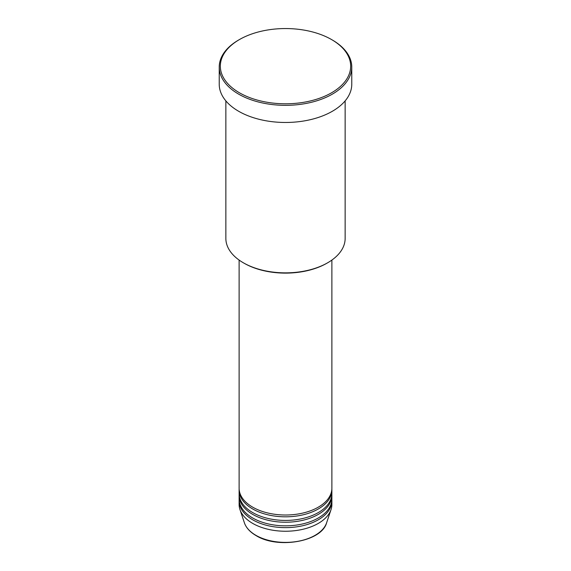 <?xml version="1.0" encoding="UTF-8"?>
<svg xmlns="http://www.w3.org/2000/svg" width="571" height="571" viewBox="0 0 571 571"><rect width="100%" height="100%" fill="white"/><g stroke="black" fill="none" stroke-linecap="round" stroke-linejoin="round"><path stroke-width="0.86" d="M239.113 260.069L239.113 488.226A46.387 26.78 0 0 0 252.696 507.169A46.387 26.78 0 0 0 303.251 512.972A46.387 26.78 0 0 0 331.887 488.226L331.887 260.069M239.135 489.133A46.387 26.78 0 0 0 239.113 490.032A46.387 26.78 0 0 0 252.696 508.968A46.387 26.78 0 0 0 303.251 514.778A46.387 26.78 0 0 0 331.887 490.032A46.387 26.78 0 0 0 331.865 489.133M239.113 490.032L239.113 493.637A46.387 26.78 0 0 0 252.696 512.58A46.387 26.78 0 0 0 303.251 518.382A46.387 26.78 0 0 0 331.887 493.637L331.887 490.032M239.135 494.543A46.387 26.78 0 0 0 239.113 495.442A46.387 26.78 0 0 0 252.696 514.378A46.387 26.78 0 0 0 303.251 520.188A46.387 26.78 0 0 0 331.887 495.442A46.387 26.78 0 0 0 331.865 494.543M239.113 495.442L239.113 499.047A46.387 26.78 0 0 0 252.696 517.99A46.387 26.78 0 0 0 303.251 523.793A46.387 26.78 0 0 0 331.887 499.047L331.887 495.442M239.135 499.953A46.387 26.78 0 0 0 239.113 500.853A46.387 26.78 0 0 0 252.696 519.796A46.387 26.78 0 0 0 303.251 525.598A46.387 26.78 0 0 0 331.887 500.853A46.387 26.78 0 0 0 331.865 499.953M327.675 262.774L326.89 263.224A58.542 33.796 180 0 1 244.11 263.224L243.325 262.774A59.641 34.431 0 0 0 327.675 262.774A59.641 34.431 0 0 0 345.141 238.421L345.141 100.889M239.42 92.773A65.165 37.622 0 0 0 331.58 92.78A65.165 37.622 0 0 0 331.58 39.57L332.358 40.02A66.272 38.264 180 0 1 351.772 67.078A66.272 38.264 180 0 1 310.86 102.423A66.272 38.264 180 0 1 238.642 94.129A66.272 38.264 180 0 1 219.228 67.078A66.272 38.264 180 0 1 238.642 40.02L239.42 39.57A65.165 37.622 0 0 0 239.42 92.773M219.228 67.078L219.228 84.208A66.272 38.264 0 0 0 238.642 111.266A66.272 38.264 0 0 0 310.86 119.56A66.272 38.264 0 0 0 351.772 84.208L351.772 67.078M239.113 500.853L239.113 504.464A46.387 26.78 0 0 0 239.948 509.539A46.387 26.78 0 0 0 252.696 523.4A46.387 26.78 0 0 0 299.09 530.066A46.387 26.78 0 0 0 331.052 509.539A46.387 26.78 0 0 0 331.887 504.464L331.887 500.853M332.358 40.02L331.58 39.57A65.165 37.622 0 0 0 239.42 39.57M225.859 100.889L225.859 238.421A59.641 34.431 0 0 0 243.325 262.774L244.11 263.224M255.894 535.32A41.876 24.175 0 0 0 297.769 541.337A41.876 24.175 0 0 0 326.612 522.8C321.701 541.708 277.806 549.288 256.094 535.605C250.048 532.086 246.144 527.818 244.388 522.8A41.876 24.175 0 0 0 255.894 535.32M326.612 522.8L331.052 509.539M244.388 522.8L239.948 509.539"/></g></svg>
